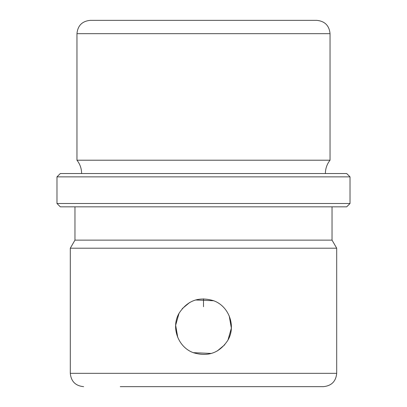 <?xml version="1.0" encoding="UTF-8"?>
<svg xmlns="http://www.w3.org/2000/svg" width="407" height="407" viewBox="0 0 407 407"><rect width="100%" height="100%" fill="white"/><g stroke="black" fill="none" stroke-linecap="round" stroke-linejoin="round"><path stroke-width="0.61" d="M179.024 313.339C187.347 300.529 198.855 296.316 213.558 300.697C228.876 306.054 236.223 326.022 227.976 340.084C219.653 352.889 208.145 357.107 193.442 352.727C178.124 347.364 170.777 327.396 179.024 313.339L175.646 325.269L177.783 337.51M182.234 308.659L189.738 302.452M195.558 299.974L213.7 300.748M229.217 315.908L231.354 328.149L227.976 340.084M224.766 344.76L217.262 350.971M211.442 353.449L193.3 352.671M81.624 173.53C81.573 168.564 80.021 164.123 76.959 160.21L76.959 33.669C77.747 25.58 82.189 21.139 90.278 20.35L130.444 20.35M90.278 20.35L316.722 20.35C324.811 21.139 329.253 25.58 330.041 33.669L76.959 33.669M76.959 160.21L330.041 160.21L330.041 33.669M77.839 173.53L346.688 173.53L350.02 176.862L56.98 176.862L60.312 173.53L77.839 173.53M350.02 203.5L346.688 206.832L60.312 206.832L56.98 203.5L350.02 203.5L350.02 176.862M74.964 206.832L74.964 240.13L332.036 240.13L332.036 206.832M332.036 240.13L336.701 248.204L70.299 248.204L74.964 240.13M308.704 386.65L286.752 386.65M120.248 386.65L323.382 386.65C331.471 385.861 335.912 381.42 336.701 373.331L336.701 248.204M203.5 298.819L203.5 306.73M60.312 173.53L346.688 173.53M70.299 248.204L70.299 373.331L336.701 373.331M325.376 173.53C325.427 168.564 326.979 164.123 330.041 160.21M56.98 203.5L56.98 176.862M70.299 373.331C71.088 381.42 75.529 385.861 83.618 386.65"/></g></svg>
